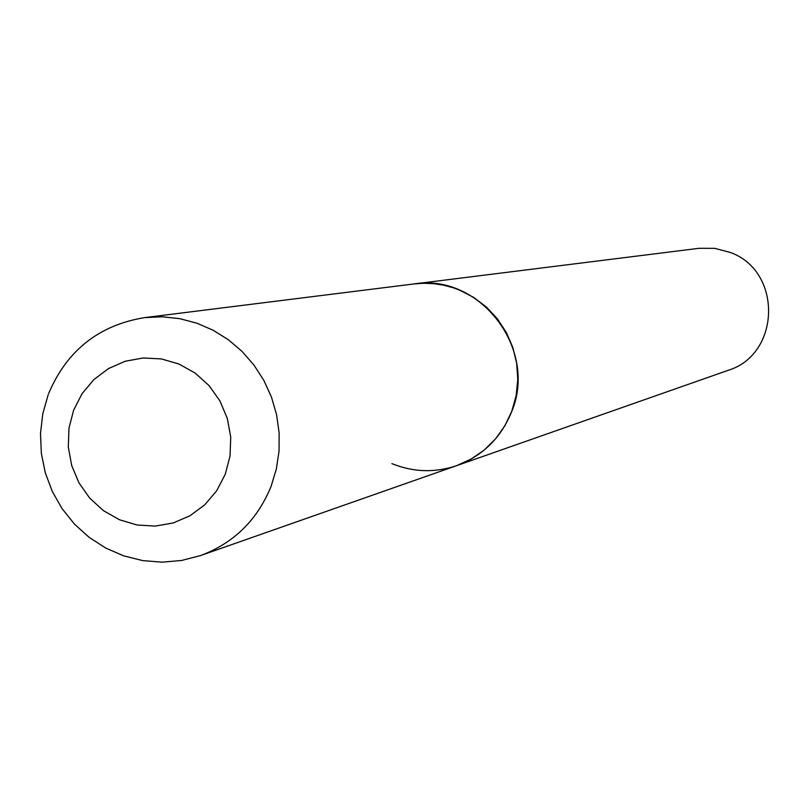 <?xml version="1.0" encoding="UTF-8"?>
<svg xmlns="http://www.w3.org/2000/svg" width="810" height="810" viewBox="0 0 810 810"><rect width="100%" height="100%" fill="white"/><g stroke="black" fill="none" stroke-linecap="round" stroke-linejoin="round"><path stroke-width="1.21" d="M511.262 412.604C538.701 349.88 480.198 272.889 413.91 283.945L423.812 283.267L433.745 283.672L443.586 285.181L453.225 287.763L459.483 290.071L473.718 297.422L486.537 307.172L497.542 319.008L506.402 332.606L512.841 347.531L516.669 363.336L517.782 379.566L516.132 395.705L511.768 411.277L504.843 425.817L495.548 438.878L484.188 450.087L471.086 459.098L456.648 465.649C482.335 456.05 500.539 438.372 511.262 412.604M48.185 394.723L42.798 413.758L40.5 433.461L41.34 453.317L45.299 472.807L52.285 491.417L62.097 508.68L74.49 524.131L89.151 537.364L105.705 548.036L123.707 555.862L142.702 560.611L162.192 562.17L181.642 560.469L200.546 555.559C233.746 543.156 257.256 520.101 271.067 486.415L276.332 469.081L279.045 451.079L279.126 432.824L276.585 414.7L271.471 397.123L263.898 380.498L254.036 365.168L242.119 351.5L228.4 339.775L213.192 330.267L196.83 323.17L179.688 318.644L162.142 316.791L144.585 317.621L699.02 248.305L714.774 248.346L730.033 252.366C782.642 270.783 780.941 354.638 727.755 370.464L456.648 465.649C434.879 472.959 413.292 472.281 391.898 463.634M225.271 474.235L230.03 456.05L230.739 437.157L227.337 418.497L219.996 401.031L209.101 385.641L195.2 373.106L179.01 364.044L161.342 358.921L143.097 357.979L125.185 361.26L108.51 368.57L93.899 379.556L82.083 393.65L73.629 410.154L68.961 428.227L68.303 446.988L71.685 465.487L78.945 482.831L89.718 498.14L103.467 510.664L119.526 519.767L137.093 525.001L155.297 526.085L173.229 522.956L189.975 515.767L204.717 504.863L216.675 490.779L225.271 474.235M144.585 317.621C98.83 325.154 66.835 350.517 48.57 393.7M456.648 465.649L200.546 555.559"/></g></svg>
